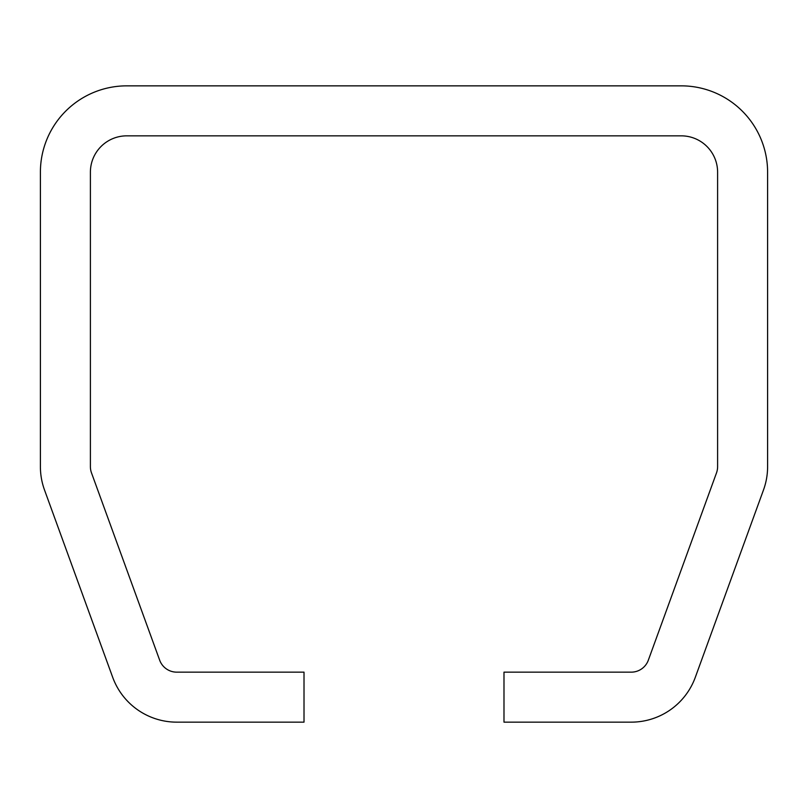 <?xml version="1.0" encoding="UTF-8"?>
<svg xmlns="http://www.w3.org/2000/svg" width="808" height="808" viewBox="0 0 808 808"><rect width="100%" height="100%" fill="white"/><g stroke="black" fill="none" stroke-linecap="round" stroke-linejoin="round"><path stroke-width="1.21" d="M716.504 472.882L648.329 660.197A18.18 18.18 0 0 1 631.25 672.155L503.99 672.155L503.99 722.15L631.25 722.15A68.175 68.175 0 0 0 695.314 677.296L763.489 489.981A68.175 68.175 0 0 0 767.6 466.671L767.6 172.205A86.355 86.355 0 0 0 681.245 85.85L126.755 85.85A86.355 86.355 0 0 0 40.4 172.205L40.4 466.671A68.175 68.175 0 0 0 44.511 489.981L112.686 677.296A68.175 68.175 0 0 0 176.75 722.15L304.01 722.15L304.01 672.155L176.75 672.155A18.18 18.18 0 0 1 159.671 660.197L91.496 472.882A18.18 18.18 0 0 1 90.395 466.671L90.395 172.205A36.36 36.36 0 0 1 126.755 135.845L681.245 135.845A36.36 36.36 0 0 1 717.605 172.205L717.605 466.671A18.18 18.18 0 0 1 716.504 472.882"/></g></svg>

